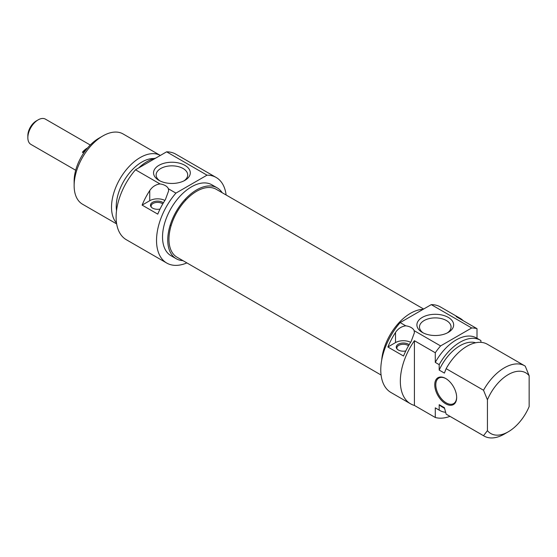 <?xml version="1.0" encoding="UTF-8"?>
<svg xmlns="http://www.w3.org/2000/svg" width="557" height="557" viewBox="0 0 557 557"><rect width="100%" height="100%" fill="white"/><g stroke="black" fill="none" stroke-linecap="round" stroke-linejoin="round"><path stroke-width="0.84" d="M414.13 330.642L414.401 332.703L411.157 341.511A49.413 28.532 120 0 0 403.526 356.027L387.881 346.997A49.413 28.532 -60 0 1 395.512 332.473C398.067 328.63 401.486 326.416 405.774 325.824L400.17 322.587A49.413 28.532 120 0 0 391.014 392.532L410.572 403.825A49.413 28.532 -60 0 1 414.415 340.71L435.282 352.755A49.413 28.532 -60 0 1 440.587 345.925L414.13 330.642A11.063 6.385 180 0 0 405.774 325.824M459.985 318.235L440.427 306.949A49.413 28.532 120 0 0 431.271 304.63L471.688 327.969A49.413 28.532 -60 0 1 477.001 328.665L456.141 316.62A49.413 28.532 -60 0 1 459.985 318.235A49.413 28.532 -60 0 1 463.306 320.762M449.965 416.351A49.413 28.532 -60 0 1 435.282 417.485L414.415 405.44A49.413 28.532 -60 0 1 410.572 403.825M414.415 405.44L414.415 340.71M435.282 352.755L435.282 362.384L439.188 364.647L439.188 370.078L444.402 373.086L446.136 368.657L483.518 390.241L487.431 399.801L487.431 430.652L483.518 435.699L446.136 414.123L444.402 407.689L439.188 404.681L439.188 410.112L435.282 407.849L435.282 417.485M456.663 397.461A15.485 8.94 -120 0 0 445.711 378.495A15.485 8.94 -120 0 0 434.759 384.817A15.485 8.94 -120 0 0 445.711 403.79A15.485 8.94 -120 0 0 456.663 397.461M456.656 397.155A14.754 8.515 60 0 1 453.607 403.616A14.754 8.515 60 0 1 442.237 399.661A14.754 8.515 60 0 1 435.797 384.817A14.754 8.515 60 0 1 438.853 378.064A14.754 8.515 60 0 1 445.976 378.649M410.641 342.311A11.063 6.385 0 0 0 395.512 342.59L387.881 346.997M409.137 344.748A7.095 4.094 0 0 0 408.351 344.212A7.095 4.094 0 0 0 399.313 343.732A7.095 4.094 0 0 0 396.863 348.779A7.095 4.094 0 0 0 405.795 350.945M397.197 349.155A6.454 3.725 180 0 1 396.883 348.007A6.454 3.725 180 0 1 400.866 344.567A6.454 3.725 180 0 1 407.898 345.375A6.454 3.725 180 0 1 408.525 345.793M440.587 345.925L471.688 327.969M431.271 304.63L400.17 322.587M448.274 317.399A18.374 10.611 0 0 0 422.283 317.399A18.374 10.611 0 0 0 422.283 332.404A18.374 10.611 0 0 0 448.274 332.404A18.374 10.611 0 0 0 448.274 317.399M423.264 332.926A15.791 9.121 180 0 1 419.484 327.008A15.791 9.121 180 0 1 429.231 318.583A15.791 9.121 180 0 1 446.449 320.56A15.791 9.121 180 0 1 451.073 327.008A15.791 9.121 180 0 1 447.292 332.926M487.431 399.801A35.035 20.226 -60 0 1 529.15 375.717L525.237 366.151A40.564 23.422 120 0 0 524.659 365.796A40.564 23.422 120 0 0 483.518 390.241M487.431 430.652A35.035 20.226 -60 0 0 508.29 431.786A35.035 20.226 -60 0 0 529.15 406.568L529.15 375.717M477.001 338.28L477.001 328.665M480.914 342.346L480.914 340.557A40.564 23.422 -60 0 0 480.329 340.202L476.423 337.946A40.564 23.422 -60 0 0 435.282 362.384M483.518 435.699A40.564 23.422 120 0 0 484.096 436.054A40.564 23.422 120 0 0 504.377 434.049L508.29 431.786M446.136 368.657A40.564 23.422 -60 0 1 487.278 344.212L524.659 365.796M439.188 370.078A36.323 20.971 -60 0 1 475.657 342.771M439.188 364.647A40.564 23.422 -60 0 1 480.329 340.202M484.096 436.054L446.714 414.471A40.564 23.422 -60 0 1 446.136 414.123M444.57 408.337L441.889 406.791A36.323 20.971 -60 0 1 439.188 404.681M445.621 412.291A40.564 23.422 -60 0 1 439.765 410.46A40.564 23.422 -60 0 1 439.188 410.112M439.765 410.46L435.859 408.204A40.564 23.422 -60 0 1 435.282 407.849M381.691 360.247A40.933 23.631 -60 0 1 410.509 313.306A40.933 23.631 -60 0 1 423.069 309.365M423.647 309.031L216.297 189.317A39.22 22.642 120 0 0 186.073 199.824A39.22 22.642 120 0 0 168.959 239.294A39.22 22.642 120 0 0 177.077 257.243L381.085 375.028M38.148 119.859L36.323 120.911A11.982 6.921 120 0 0 27.85 135.588L27.85 137.697A14.566 8.411 -60 0 1 38.148 119.859A14.566 8.411 -60 0 1 45.43 119.135L90.255 145.015M75.689 170.247L30.865 144.367A14.566 8.411 -60 0 1 27.85 137.697M83.703 153.022L82.394 152.27A14.566 8.411 -60 0 1 87.567 147.939M82.394 152.27L85.548 150.453M98.902 138.227L102.815 135.964L98.902 138.227A35.035 20.226 120 0 0 74.137 181.129L74.137 185.648A40.564 23.422 -60 0 1 102.815 135.964A40.564 23.422 -60 0 1 123.097 133.959L160.332 155.452M116.664 223.921L82.533 204.217A40.564 23.422 -60 0 1 74.137 185.648M160.325 155.452A40.564 23.422 120 0 0 140.197 157.547A40.564 23.422 120 0 0 114.826 189.86A40.564 23.422 120 0 0 116.524 223.037M154.122 158.529A36.323 20.971 120 0 0 141.931 162.01A36.323 20.971 120 0 0 116.524 210.706M155.695 158.125A40.564 23.422 120 0 0 147.145 161.558A40.564 23.422 120 0 0 138.596 167.998M166.606 151.831L207.023 175.163A49.413 28.532 -60 0 1 216.179 177.481L175.761 154.143A49.413 28.532 120 0 0 166.606 151.831L135.504 169.781A49.413 28.532 120 0 0 126.348 239.733L166.766 263.064A49.413 28.532 -60 0 1 175.921 193.119L168.367 188.753L168.639 190.814L165.401 199.622A49.413 28.532 120 0 0 157.77 214.139L142.126 205.108A49.413 28.532 -60 0 1 149.749 190.585C152.305 186.741 155.723 184.527 160.012 183.935L135.504 169.781M216.179 177.481A49.413 28.532 -60 0 1 226.114 194.985M186.894 262.911A49.413 28.532 -60 0 1 166.766 263.064M142.126 205.108L149.749 200.701A11.063 6.385 180 0 1 164.879 200.423M163.375 202.859A7.095 4.094 0 0 0 154.073 201.655A7.095 4.094 0 0 0 151.1 206.891A7.095 4.094 0 0 0 152.562 208.116A7.095 4.094 0 0 0 160.033 209.056M151.434 207.267A6.454 3.725 180 0 1 151.121 206.118A6.454 3.725 180 0 1 155.556 202.581A6.454 3.725 180 0 1 162.762 203.904M160.012 183.935A11.063 6.385 180 0 1 168.367 188.753M175.921 193.119L207.023 175.163M158.926 180.35A18.374 10.611 0 0 0 184.91 180.35A18.374 10.611 0 0 0 184.91 165.345A18.374 10.611 0 0 0 158.926 165.345A18.374 10.611 0 0 0 158.926 180.35L158.926 180.35M159.908 180.879A15.791 9.121 180 0 1 156.12 174.961A15.791 9.121 180 0 1 171.918 165.84A15.791 9.121 180 0 1 187.709 174.961A15.791 9.121 180 0 1 183.928 180.879M176.221 258.733L171.006 255.719A40.933 23.631 -60 0 1 164.733 222.918A40.933 23.631 -60 0 1 191.476 186.853A40.933 23.631 -60 0 1 211.939 184.827L217.153 187.834A40.933 23.631 120 0 0 196.691 189.86A40.933 23.631 120 0 0 169.948 225.933A40.933 23.631 120 0 0 176.221 258.733A40.933 23.631 120 0 0 182.94 260.634M222.159 192.701A40.933 23.631 120 0 0 217.153 187.834M395.512 332.473L395.512 342.59M149.749 190.585L149.749 200.701M170.219 225.035L171.145 225.571M184.973 199.49L185.892 200.019"/></g></svg>
